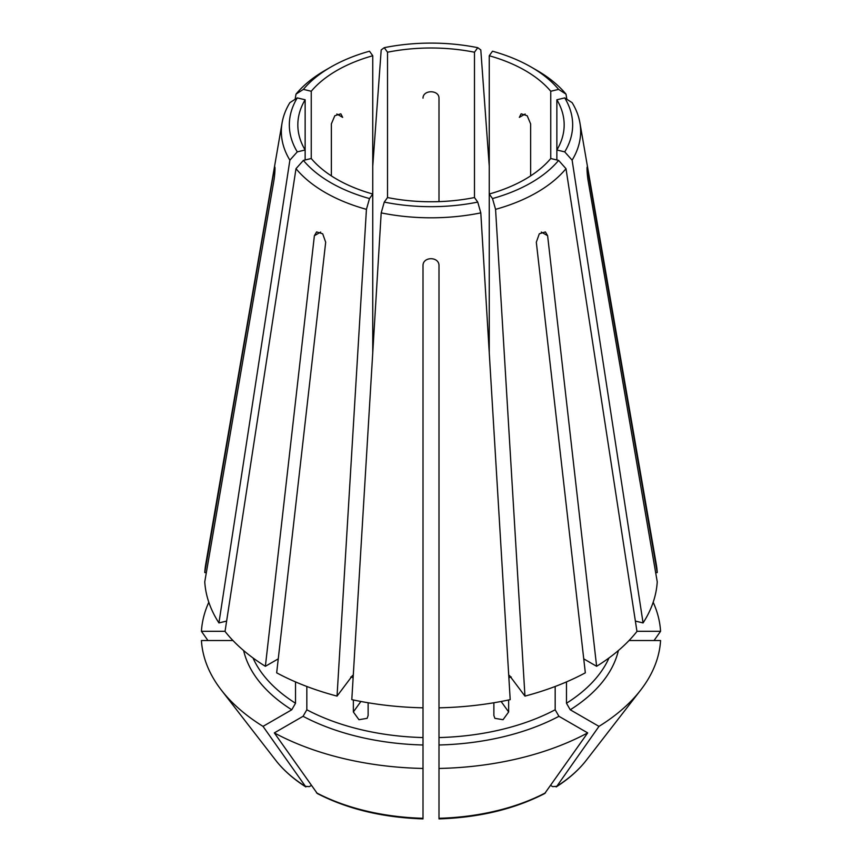 <?xml version="1.0" encoding="UTF-8"?>
<svg xmlns="http://www.w3.org/2000/svg" width="862" height="862" viewBox="0 0 862 862"><rect width="100%" height="100%" fill="white"/><g stroke="black" fill="none" stroke-linecap="round" stroke-linejoin="round"><path stroke-width="1.29" d="M489.25 352.709L489.25 194.025L492.504 198.562L495.564 209.347A149.643 86.394 0 0 0 566 168.683L558.608 160.397L550.753 158.511L550.753 91.253A133.168 76.88 0 0 0 489.25 55.75L489.25 194.025A133.168 76.88 0 0 0 550.753 158.511M495.564 209.347L524.958 696.108A226.383 130.701 0 0 0 585.33 672.823L536.315 242.233L539.3 233.807L545.398 231.921L547.618 235.703L541.314 232.072M583.736 658.859L596.623 666.294L547.618 235.703M596.623 666.294A226.383 130.701 0 0 0 636.964 631.447L566 168.683M524.958 696.108L509.442 675.452M508.645 699.976L508.645 711.958L503.052 719.705L494.874 718.337L493.872 715.492L493.872 702.756M438.995 687.542L438.995 768.451A229.712 132.619 0 0 0 587.679 732.894L558.942 716.3L555.171 709.782L555.171 686.486M530.636 175.891L530.636 123.902L527.188 115.745L521.165 113.806L519.344 117.372L525.163 114.01M438.995 201.633L438.995 98.16C438.995 89.648 423.005 89.648 423.005 98.16M331.364 175.891L331.364 123.902L334.812 115.745L340.835 113.806L342.656 117.372L336.837 114.01M311.247 158.511A133.168 76.88 0 0 0 336.837 179.253A133.168 76.88 0 0 0 372.75 194.025L372.75 55.75A133.168 76.88 0 0 0 311.247 91.253L311.247 158.511L303.392 160.397A141.659 81.782 0 0 0 369.496 198.562L366.436 209.347L337.042 696.108L352.558 675.452M305.137 99.776L297.271 97.902A141.659 81.782 0 0 0 297.271 151.874L305.137 149.988L305.137 99.776A133.168 76.88 0 0 0 297.832 124.882A133.168 76.88 0 0 0 305.137 149.988L305.137 159.976M474.488 197.549A133.168 76.88 0 0 1 387.512 197.549L387.512 52.216A133.168 76.88 0 0 1 474.488 52.216L474.488 197.549L477.742 202.096L480.802 212.882L510.196 699.642A226.383 130.701 0 0 1 438.995 707.821L438.995 265.507C438.984 256.445 423.005 256.445 423.005 265.507L423.005 707.821A226.383 130.701 0 0 1 351.804 699.642L381.198 212.882A149.643 86.394 0 0 0 480.802 212.882M635.369 621.082L643.074 622.924L572.12 160.16L564.729 151.874L556.863 149.988L556.863 99.776A133.168 76.88 0 0 1 564.168 124.882A133.168 76.88 0 0 1 556.863 149.988L556.863 159.976M369.496 198.562L372.75 194.025L372.75 352.709M372.75 166.215L381.198 49.931L384.258 47.679L387.512 52.216M489.25 166.215L480.802 49.931L477.742 47.679A141.659 81.782 0 0 0 384.258 47.679M492.504 198.562A141.659 81.782 0 0 0 558.608 160.397M477.742 47.679L474.488 52.216M372.75 55.75L369.496 51.214A141.659 81.782 0 0 0 330.836 67.053L325.179 70.318A149.643 86.394 0 0 0 296 94.13L295.149 99.27M438.995 768.451L438.995 817.672M438.995 818.9C479.164 817.575 514.398 809.127 544.687 793.546L587.679 732.894M423.005 687.542L423.005 817.672M368.128 702.756L368.128 715.492L367.126 718.337L358.948 719.705L353.355 711.958L360.887 701.474M353.355 699.976L353.355 711.958M306.829 686.486L306.829 709.782L303.058 716.3L274.321 732.894A229.712 132.619 0 0 0 423.005 768.451M566.851 99.27L566 94.13A149.643 86.394 0 0 0 536.821 70.318L531.164 67.053A141.659 81.782 0 0 0 492.504 51.214L489.25 55.75M387.512 197.549L384.258 202.096A141.659 81.782 0 0 0 477.742 202.096M384.258 202.096L381.198 212.882M566 94.13L558.608 89.379A141.659 81.782 0 0 0 531.164 67.053L536.821 70.318M558.608 89.379L550.753 91.253M303.392 160.397L296 168.683A149.643 86.394 0 0 0 366.436 209.347M296 168.683L225.036 631.447A226.383 130.701 0 0 0 265.377 666.294L278.264 658.859M320.686 232.072L314.382 235.703L265.377 666.294M314.382 235.703L316.602 231.921L322.7 233.807L325.685 242.233L276.67 672.823A226.383 130.701 0 0 0 337.042 696.108M274.321 732.894L317.313 793.536C347.601 809.127 382.836 817.575 423.005 818.9M654.042 640.531L660.572 631.296A229.712 132.619 0 0 0 653.18 602.247M660.572 631.296L636.943 631.296M295.526 681.917L295.526 703.252L291.755 709.782L263.018 726.375L305.859 786.931C293.436 779.054 283.393 770.165 275.7 760.273A170.126 98.225 0 0 0 305.191 786.295L309.264 786.65L311.311 785.476M655.648 572.583L657.243 572.583A226.383 130.701 0 0 0 656.262 564.211L579.91 122.824A149.643 86.394 0 0 0 572.12 102.653L564.729 97.902L556.863 99.776M572.12 160.16A149.643 86.394 0 0 0 579.91 122.824M643.074 622.924A226.383 130.701 0 0 0 657.243 581.807L587.927 179.511C586.71 171.161 586.71 161.937 587.927 170.288L587.054 170.288M587.162 167.066L657.243 572.583M564.729 151.874A141.659 81.782 0 0 0 564.729 97.902M297.271 97.902L289.88 102.653A149.643 86.394 0 0 0 282.089 122.824A149.643 86.394 0 0 0 289.88 160.16L218.926 622.924L226.631 621.082M282.089 122.824L205.738 564.211A226.383 130.701 0 0 0 204.757 572.583L206.352 572.583M274.946 170.288L274.073 170.288L204.757 572.583M218.926 622.924A226.383 130.701 0 0 1 204.757 581.807L274.073 179.511C275.29 171.161 275.29 161.937 274.073 170.288L274.838 167.066M550.689 785.476L552.736 786.65L556.809 786.295L598.982 726.375L570.245 709.782L566.474 703.252L566.474 681.917M232.966 640.531L201.428 640.531A229.712 132.619 0 0 0 221.308 690.053A229.712 132.619 0 0 0 263.018 726.375M598.982 726.375A229.712 132.619 0 0 0 640.692 690.053A229.712 132.619 0 0 0 660.572 640.531L629.034 640.531M586.3 760.273C578.607 770.165 568.564 779.054 556.152 786.941L556.809 786.295A170.126 98.225 0 0 0 586.3 760.273L640.692 690.053M297.271 151.874L289.88 160.16M225.057 631.296L201.428 631.296L207.957 640.531M208.82 602.247A229.712 132.619 0 0 0 201.428 631.296M330.836 67.053A141.659 81.782 0 0 0 303.392 89.379L296 94.13M311.247 91.253L303.392 89.379M508.871 677.651A183.768 106.101 0 0 0 511.241 676.993M438.995 737.56A183.768 106.101 0 0 0 555.171 709.782M438.995 744.983A189.09 109.172 0 0 0 558.942 716.3M438.995 818.286A170.126 98.225 0 0 0 545.517 792.814M350.759 676.993A183.768 106.101 0 0 0 353.129 677.651M306.829 709.782A183.768 106.101 0 0 0 423.005 737.56M303.058 716.3A189.09 109.172 0 0 0 423.005 744.983M316.483 792.814A170.126 98.225 0 0 0 423.005 818.286M253.008 657.965A183.768 106.101 0 0 0 295.526 703.252M566.474 703.252A183.768 106.101 0 0 0 608.992 657.965M243.612 650.53A189.09 109.172 0 0 0 291.755 709.782M570.245 709.782A189.09 109.172 0 0 0 618.388 650.53M501.113 701.474L508.645 711.958M275.7 760.273L221.308 690.053"/></g></svg>

